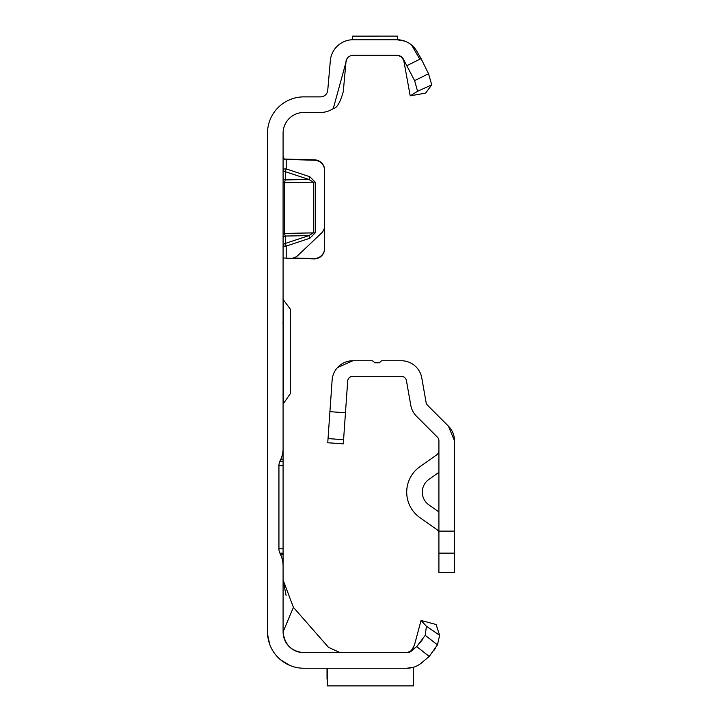 <?xml version="1.0" encoding="UTF-8"?>
<svg xmlns="http://www.w3.org/2000/svg" width="722" height="722" viewBox="0 0 722 722"><rect width="100%" height="100%" fill="white"/><g stroke="black" fill="none" stroke-linecap="round" stroke-linejoin="round"><path stroke-width="1.08" d="M283.087 155.961L284.333 159.363L314.521 160.248A10.388 10.388 0 0 1 324.638 170.627L324.638 225.652A10.388 10.388 0 0 1 321.398 233.179L297.915 255.462A10.388 10.388 0 0 1 290.497 258.305L283.71 258.007L283.087 259.306L283.71 258.007L285.145 258.115L283.683 258.034M375.043 36.109L377.164 36.1M406.982 668.238L303.863 668.238A36.362 36.362 0 0 1 267.501 631.876L267.501 133.236A36.362 36.362 0 0 1 303.863 96.874L320.514 96.874A7.274 7.274 0 0 0 327.752 90.241L330.351 60.603A22.851 22.851 0 0 1 353.121 39.737L352.498 39.737L352.498 36.118L397.587 36.1L397.587 39.737L396.965 39.737L404.789 41.118M283.863 159.066L314.521 159.833A10.388 10.388 0 0 1 324.638 170.221L324.638 170.627M284.333 159.363L285.145 159.427M293.385 257.971L313.98 258.512A10.388 10.388 0 0 0 324.638 248.133L324.638 170.221M283.087 238.774A3.114 2.852 180 0 1 285.307 236.04L285.307 243.422L286.201 246.076L286.201 258.196L313.98 258.918A10.388 10.388 0 0 0 324.638 248.539L324.638 248.133M407.073 65.558L421.07 58.617L428.534 73.734L431.756 84.871L417.587 91.27L414.608 80.629L403.264 58.951A7.274 7.274 0 0 0 396.965 55.314L353.121 55.314A7.274 7.274 0 0 0 350.008 56.018L348.843 56.704A7.274 7.274 0 0 0 346.939 58.753L333.266 108.571A22.851 22.851 0 0 1 320.514 112.461L303.863 112.461A20.776 20.776 0 0 0 283.087 133.236L283.087 448.696A25.974 25.974 0 0 1 280.65 459.67L279.901 461.277A10.388 10.388 0 0 0 278.936 465.663L283.087 465.663L283.087 425.673M280.65 459.67L283.087 459.67L283.087 448.696M283.087 465.663L283.087 553.16L279.901 553.16L280.65 554.767A25.974 25.974 0 0 1 283.087 565.741L283.087 553.16M283.087 565.741L283.087 631.876L293.403 607.346L328.51 647.354L340.224 652.661M421.81 662.661L429.22 656.442L416.729 646.578L425.249 635.333L426.404 626.236L439.626 635.324L437.469 644.854L429.22 656.442L421.531 662.895A22.851 22.851 0 0 1 406.847 668.238L413.462 667.263L413.462 685.9L327.237 685.9L327.237 668.238M413.868 647.264L409.925 651.966M407.921 652.571L303.863 652.661A20.776 20.776 0 0 1 283.087 631.876C284.522 644.647 291.453 651.578 303.863 652.661M410.872 651.443L409.275 652.237M409.32 652.228L411.901 650.603L406.847 652.661A7.274 7.274 0 0 0 411.513 650.955L416.729 646.578L422.866 639.16M346.091 60.711L343.284 91.595C340.252 102.479 336.912 108.138 333.266 108.571M369.844 36.1L372.579 36.1M409.248 652.21L407.795 652.598L410.313 651.65L412.343 649.647L414.527 644.809L421.052 620.46L436.106 624.494L439.626 635.324M267.582 634.322L269.64 644.168L267.591 634.331M272.853 650.865L273.467 651.822L272.853 650.865M280.533 659.764L289.675 665.359L280.533 659.764M421.07 58.617L416.756 51.163A22.851 22.851 0 0 0 396.965 39.737L397.145 39.737M353.121 39.737L396.965 39.737M278.936 465.663L278.936 548.774A10.388 10.388 0 0 0 279.901 553.16M411.657 45.08L419.473 58.617M396.965 55.314L397.975 55.386M399.699 55.847L401.143 56.641M402.235 57.57L403.183 58.816M431.756 84.871L425.556 93.129L410.213 95.827L403.697 60.152L401.179 56.704L397.623 55.35M293.403 607.346L283.087 579.937L286.083 595.442M421.052 620.46L426.404 626.236M437.469 644.854L425.249 635.333M433.832 650.567L434.355 649.809M434.933 648.961L435.583 647.959M283.087 554.767L280.65 554.767M283.087 461.277L279.901 461.277M417.587 91.27L410.213 95.827M414.608 80.629L428.534 73.734M327.03 679.149L327.03 668.238M309.801 176.728L308.908 179.48L285.307 171.665L285.307 179.913L284.414 182.675L284.414 233.414L313.447 232.881L308.908 235.607L309.801 238.26L315.234 232.863L315.234 182.125L309.801 176.728L286.201 168.921L285.307 171.665A3.114 2.78 180 0 1 283.087 169.002L286.201 168.921L286.201 159.093M283.087 233.477L284.414 233.414L285.307 236.04L308.908 235.607L285.307 243.422A3.114 2.852 -0 0 0 283.087 246.157L286.201 246.076L309.801 238.26M315.234 232.863L313.447 232.881L313.447 182.143L308.908 179.48L285.307 179.913A3.114 2.78 0 0 1 283.087 177.242M283.611 299.45L283.611 403.336L290.361 393.607L290.361 309.178L283.087 299.45M290.361 371.433L290.361 366.235M290.361 331.353L290.361 330.55M290.361 336.551L290.361 345.152M379.889 362.363L379.682 362.823L374.294 362.39M353.419 360.747L371.55 360.747A3.114 3.114 0 0 1 374.483 362.823L379.682 362.823A3.114 3.114 0 0 1 382.624 360.747L401.315 360.747A20.776 20.776 0 0 1 421.774 377.913L426.106 402.488A5.198 5.198 0 0 0 427.55 405.259L448.407 426.124L454.499 440.817L454.499 531.112L438.913 531.112L438.913 572.663L454.499 572.663L454.499 531.112M438.254 438.272L438.913 440.817L438.913 531.112M379.682 362.823L380.205 361.884M337.427 367.606L352.859 360.747A20.776 20.776 0 0 0 332.129 380.07L330.649 401.315M345.468 412.758L329.918 411.675L327.752 442.767L343.293 443.849L347.679 381.162A5.198 5.198 0 0 1 352.859 376.324L401.315 376.324A5.198 5.198 0 0 1 406.423 380.62L410.764 405.195A20.776 20.776 0 0 0 416.531 416.278L437.388 437.144A5.198 5.198 0 0 1 438.913 440.817M347.679 381.153L347.679 381.162A5.198 5.198 0 0 1 348.997 378.039M329.918 411.675L332.129 380.07M448.407 426.124A20.776 20.776 0 0 1 454.499 440.817M438.913 472.359L428.895 479.417A15.586 15.586 0 0 0 428.895 504.895L438.913 511.952M438.913 533.711A5.198 5.198 0 0 0 436.711 529.461L419.924 517.629A31.163 31.163 0 0 1 419.924 466.683L436.711 454.851A5.198 5.198 0 0 0 438.913 450.6M438.741 439.49L438.218 438.209M278.936 548.774L283.087 548.774M315.234 182.125L283.087 182.738M454.499 553.151L438.913 553.151M343.582 439.689L328.041 438.597M414.527 644.809L411.549 650.612M283.087 403.336L283.611 403.336M282.916 323.086L283.087 322.364"/></g></svg>
